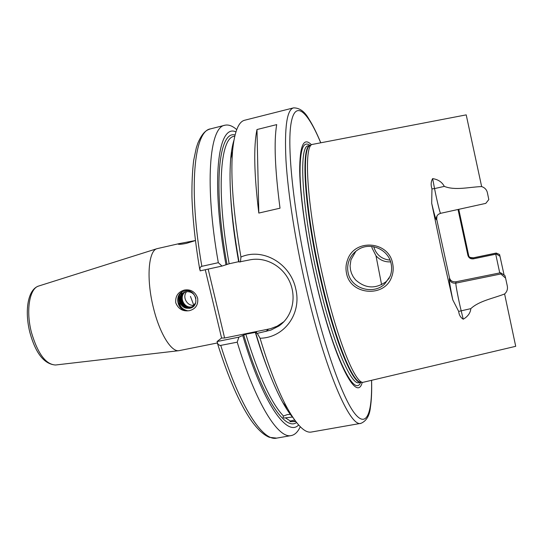 <?xml version="1.0" encoding="UTF-8"?>
<svg xmlns="http://www.w3.org/2000/svg" width="546" height="546" viewBox="0 0 546 546"><rect width="100%" height="100%" fill="white"/><g stroke="black" fill="none" stroke-linecap="round" stroke-linejoin="round"><path stroke-width="0.82" d="M349.208 260.251C347.577 264.414 347.236 268.646 348.171 272.945C351.174 288.67 373.075 295.113 384.534 284.186L390.117 276.283C391.714 272.181 392.048 267.97 391.113 263.65C388.459 249.399 370.256 241.496 358.183 249.611C354.054 252.218 351.064 255.767 349.208 260.251M346.546 273.416C345.529 268.748 345.891 264.168 347.625 259.678C354.825 238.336 388.779 241.086 392.635 263.452C393.646 268.168 393.297 272.734 391.584 277.15C384.445 297.836 350.505 295.168 346.546 273.416M293.523 107.876L244.683 120.229C238.411 121.697 234.37 132.036 232.541 151.249C230.487 177.211 233.285 212.469 240.936 257.03C263.138 247.331 290.486 263.711 295.72 288.786C301.993 313.629 284.282 337.872 260.067 338.24C269.205 368.482 278.385 391.967 287.612 408.695C297.133 425.484 305.057 433.265 311.377 432.036L360.995 423.327C350.211 427.9 324.918 370.195 305.849 286.657C295.304 240.888 287.954 193.427 285.974 160.353C284.391 127.163 286.909 109.671 293.523 107.876C299.488 107.828 304.518 111.384 308.62 118.557C312.558 124.672 316.571 132.658 320.673 142.533M185.237 291.912C178.467 296.724 184.077 308.824 191.885 306.804L193.223 306.395M184.753 292.069C177.436 296.615 182.937 309.391 191.018 307.309L192.813 306.695M192.915 306.62L191.23 307.186C183.217 309.254 177.689 296.642 184.869 292.028M184.289 292.26C176.426 296.492 181.784 309.964 190.145 307.814L191.96 307.193L195.707 302.846M195.918 298.416C194.28 293.434 190.895 291.223 185.776 291.776L184.214 292.294C181.511 293.625 179.941 295.809 179.504 298.839C179.47 303.74 181.784 306.859 186.439 308.203C179.149 307.091 177.157 295.666 183.941 292.417M192.492 306.9L190.356 307.691C182.071 309.828 176.672 296.519 184.398 292.212M238.868 337.155L237.217 342.178L220.113 345.516L218.011 344.314L217.049 341.543L238.868 337.155L245.816 334.186C258.859 376.262 271.417 403.549 283.504 416.038L283.101 416.953C283.094 417.867 283.872 418.168 285.442 417.854L290.376 421.041L294.622 419.949M292.608 417.021L285.442 417.854M283.504 416.038L287.312 414.605L290.895 414.325M371.765 246.437L372.038 247.959L375.996 255.787C379.907 260.121 384.787 262.155 390.643 261.889M390.008 260.121C381.654 259.241 376.221 254.77 373.717 246.717M389.243 278.173L386.104 281.661C375.512 289.216 365.308 288.602 355.494 279.818L353.194 276.767L351.488 273.334L350.443 269.663L350.082 265.841L350.962 259.794L355.869 251.249M458.026 209.487L467.867 255.187L467.888 254.45L468.427 255.801M468.966 256.524C468.741 257.132 470.215 257.562 473.382 257.814L473.382 258.852C470.488 259.097 468.652 257.876 467.867 255.187M473.382 258.852L495.734 254.197L496.341 254.026L496.212 253.057L499.583 254.511L504.088 275.034M499.733 272.863L495.734 254.197M455.985 281.784L455.835 283.135C455.521 284.289 458.701 300.832 461.117 310.544L463.247 319.212C460.565 317.533 459.036 314.933 458.674 311.404L452.784 299.877C450.416 288.268 449.276 281.313 449.358 279.02L449.535 277.975C450.47 280.835 452.62 282.105 455.985 281.784L500.566 272.754L504.941 275.587L505.582 278.119L500.839 273.969L500.566 272.754M449.535 277.975L436.691 219.13L436.418 219.724C435.851 219.826 434.275 214.339 431.688 203.262L431.961 188.889C430.712 185.039 430.93 181.613 432.623 178.61L434.555 188.588L444.301 186.384C442.048 182.071 438.158 179.477 432.623 178.61M195.372 240.54L179.02 243.653L178.221 244.185C179.368 244.499 182.05 244.233 186.268 243.393L195.379 240.574M217.322 342.977L178.842 350.689C171.103 351.999 159.418 332.951 153.371 307.596C146.178 279.026 148.369 250.662 157.023 248.676L179.02 243.653M184.473 290.028C178.092 291.878 175.184 296.15 175.764 302.839C178.317 309.036 182.876 311.643 189.448 310.667C195.68 308.947 198.416 304.784 197.659 298.177C195.291 291.83 190.902 289.114 184.473 290.028M362.237 382.357C356.75 404.149 333.408 358.681 315.663 280.473C306.176 239.148 300.102 196.601 299.679 170.905C299.747 145.441 303.658 136.718 311.411 144.751M463.247 319.212C467.915 316.455 470.44 312.926 470.823 308.633C479.095 300.88 493.215 298.43 504.606 293.966L515.711 346.307L362.728 382.398C354.443 382.063 336.725 337.79 323.266 278.453C307.548 210.763 303.207 147.966 311.841 144.513L466.209 114.872L481.64 186.575C469.294 187.012 455.228 190.745 444.301 186.384M458.763 209.323L468.877 256.422M452.784 299.877L442.001 252.784L431.688 203.262M276.692 124.611L256.989 129.538C253.474 146.396 254.081 174.235 258.811 213.07L280.023 208.19C274.938 169.24 273.826 141.38 276.692 124.611M190.452 296.403L193.932 305.61M186.439 308.203L189.53 308.313C200.594 306.681 195.877 288.268 185.019 290.909C173.621 292.656 176.467 311.281 187.647 310.776C181.477 309.357 178.76 305.378 179.504 298.839M290.376 421.041L289.946 421.683L295.809 421.567M260.067 338.24L257.275 333.36L255.774 333.026L256.668 332.166L245.816 334.186M295.495 421.143L292.076 421.58M504.606 293.966C507.084 291.735 507.951 288.957 507.214 285.619L505.582 278.119M500.04 256.292L496.341 254.026M257.275 333.36L270.891 330.098L278.945 325.969C292.171 316.844 296.84 297.966 289.803 281.948C282.835 266.052 265.52 256.347 249.201 259.992L239.025 261.998C231.429 218.721 228.644 184.343 230.685 158.866L232.541 151.249M240.452 261.978L240.936 257.03M233.9 140.424C232.412 145.175 231.34 151.324 230.685 158.866M230.583 194.451C231.538 214.428 234.227 236.841 238.65 261.684L229.149 263.773L221.997 266.066L200.129 270.857L199.884 268.059L200.682 266.871L201.856 266.311L218.325 262.681L221.997 266.066M235.92 131.886C218.018 123.212 210.524 180.426 225.996 264.851M236.718 129.607C232.439 125.867 228.494 124.406 224.87 125.239C209.439 126.925 204.34 184.261 218.325 262.681M255.774 333.026C264.653 362.824 273.662 385.981 282.794 402.504C286.479 409.125 289.974 414.291 293.27 418.018M242.779 335.64C262.851 403.514 287.196 437.442 298.614 424.979M237.217 342.178C255.897 403.842 278.358 438.977 291.25 435.565C294.895 434.841 297.898 431.9 300.273 426.733M217.049 341.543L221.58 338.029L205.269 269.731M431.961 188.889L434.555 188.588C436.643 199.522 440.178 213.957 440.588 213.329L485.783 203.371L488.813 199.57L487.442 192.977C486.786 189.796 484.855 187.667 481.64 186.575M436.984 215.97L436.691 219.13M284.002 321.621L277.102 326.201L270.475 328.699L224.611 338.008L221.58 338.029M208.169 269.096L224.611 338.008M256.989 129.538L258.811 213.07M186.705 291.625C181.757 296.887 187.36 306.763 194.417 305.207M181.62 307.61C178.071 304.047 177.143 299.918 178.842 295.229M179.177 301.447C178.515 298.321 179.054 295.475 180.787 292.909M184.992 307.76C181.606 305.528 179.873 302.361 179.791 298.259M179.873 297.167L181.989 292.049M38.862 285.981L38.643 286.043C29.491 288.418 25.703 310.776 31.477 332.548C37.756 353.665 45.775 364.489 55.535 365.008L55.76 364.987M496.143 253.153L473.368 257.903C470.563 258.21 468.741 257.064 467.888 254.45M381.599 284.691L375.996 255.787M320.618 142.54C307.2 110.381 294.56 98.867 290.806 125.007C287.019 150.826 294.492 217.929 310.06 285.387C324.344 347.42 342.622 398.054 354.634 413.377C366.714 428.787 372.352 412.694 371.539 380.61M360.653 382.364C354.32 398.717 332.282 353.323 315.697 280.221C306.75 241.236 300.86 201.01 300.082 175.573C299.727 150.218 303.016 140.151 309.971 145.393M361.063 382.289L359.043 382.664C350.989 386.002 332.214 341.462 318.141 279.463C301.733 209.05 298.3 145.222 308.374 145.782L310.374 145.297C300.539 145.161 304.177 208.859 320.488 278.965C334.486 340.67 353.057 385.203 361.049 382.289M361.322 382.282L360.49 382.214C352.129 381.866 334.405 337.844 321.021 278.863C305.378 211.582 301.174 149.106 309.875 145.598L310.613 145.195M296.553 422.515C285.053 431.21 262.394 397.795 243.693 334.875M268.147 370.072C263.718 358.79 259.432 346.191 255.296 332.275M234.766 136.145L234.138 136.302C220.113 137.769 216.025 191.434 229.149 263.773M226.993 264.366C212.667 185.66 218.755 130.385 235.046 134.978M224.87 125.239L210.497 128.876C194.185 130.794 188.09 188.172 201.856 266.311M220.782 345.468C239.708 406.825 262.981 441.666 276.645 438.124L269.362 437.312C263.506 434.903 257.384 429.183 250.989 420.147C239.387 403.187 228.194 377.552 217.417 343.243M265.984 331.449L268.502 329.156M449.358 279.02C450.368 282.105 452.525 283.476 455.835 283.135L500.839 273.969M458.674 311.404L470.823 308.633M440.588 213.329L438.534 214.23C436.739 215.663 436.036 217.492 436.418 219.724M157.023 248.676L38.643 286.043C27.518 289.578 24.509 311.527 29.941 332.732C35.688 353.439 44.226 364.196 55.535 365.008L178.842 350.689M384.534 284.186L386.104 281.661M362.728 382.398L361.159 382.268M310.462 145.277L311.841 144.513M199.74 269.424C195.27 242.936 192.67 218.748 191.939 196.853C191.81 183.128 192.383 171.014 193.659 160.504L196.301 147.836L197.905 143.025C202.887 131.627 206.845 130.003 210.497 128.876M282.794 402.504L287.612 408.695M291.25 435.565L276.645 438.124M360.995 423.327C366.462 420.932 369.594 415.622 370.4 407.405C371.492 400.218 371.894 391.284 371.594 380.596M278.945 325.969L281.443 323.607M473.382 257.814L496.212 253.057"/></g></svg>
